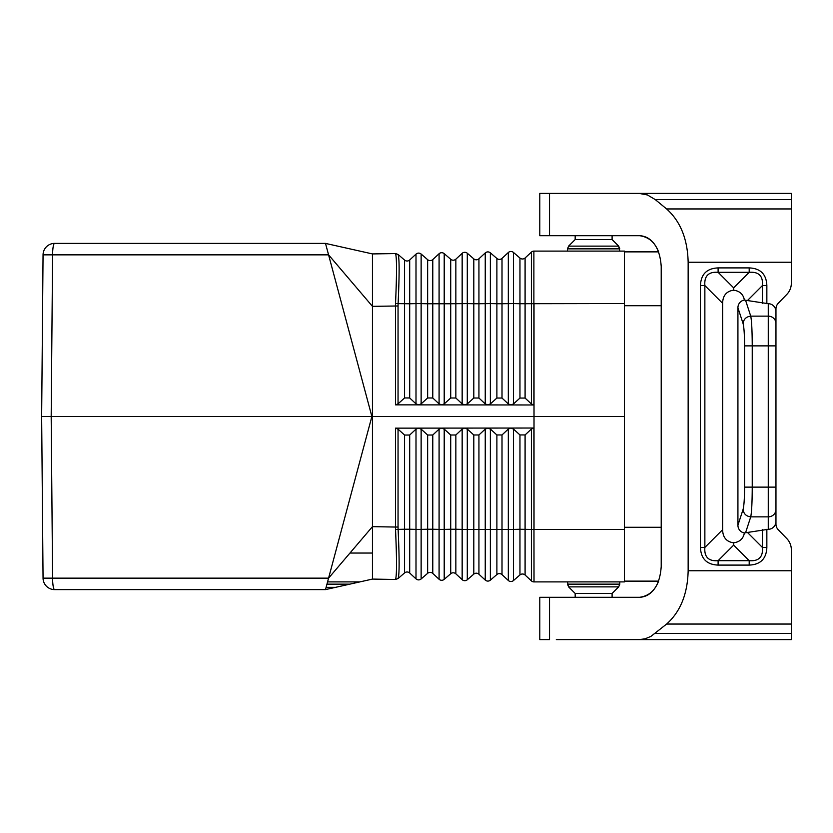<?xml version="1.0" encoding="UTF-8"?>
<svg xmlns="http://www.w3.org/2000/svg" width="833" height="833" viewBox="0 0 833 833"><rect width="100%" height="100%" fill="white"/><g stroke="black" fill="none" stroke-linecap="round" stroke-linejoin="round"><path stroke-width="1.25" d="M513.451 580.57L513.451 529.424L519.959 529.278L519.959 574.947A3.842 3.842 0 0 1 525.092 575.03A3.842 3.842 0 0 0 519.959 574.947L513.451 580.57A3.842 3.842 0 0 1 508.317 580.476L502.007 574.635A3.842 3.842 0 0 0 496.885 574.541L490.366 580.164A3.842 3.842 0 0 1 485.243 580.07L478.933 574.229A3.842 3.842 0 0 0 473.8 574.135L467.292 579.758L467.292 529.403L485.243 529.413L485.243 429.078L478.933 434.972L473.8 434.982L467.292 429.089L464.772 428.089L418.478 428.131L421.134 429.13L427.641 435.024L432.775 435.013L439.085 429.12L441.563 428.11L444.208 429.11L450.715 435.003L455.849 434.993L462.159 429.099L464.637 428.089L533.88 428.027L534.015 581.903L624.406 581.903L624.406 527.279L661.215 527.279M398.049 254.45L395.467 253.513L398.049 254.45L404.557 260.073A3.842 3.842 0 0 0 409.69 259.979L409.69 303.774L416 303.618L416 403.859L409.69 397.966L404.557 397.955L398.049 403.849L395.467 404.848L533.88 404.973L533.88 251.097A3.842 3.842 0 0 0 531.402 252.118L531.402 403.963L533.88 404.973M624.406 527.279L624.406 416.5L534.015 416.5L534.015 303.535L534.015 416.5L372.455 416.5L372.455 253.919L325.505 243.403L371.882 416.5L41.65 416.5L42.941 564.982M531.402 403.963L525.092 398.07L519.959 398.059L513.451 403.953L510.941 404.953L508.317 403.943L502.007 398.049L496.885 398.039L490.366 403.932L487.857 404.932L485.243 403.922L478.933 398.028L473.8 398.018L467.292 403.911L464.772 404.911L462.159 403.901L455.849 398.007L450.715 397.997L444.208 403.89L441.698 404.89L439.085 403.88L432.775 397.987L427.641 397.976L421.134 403.87L418.614 404.869L416 403.859M372.455 253.919L395.529 253.576C396.841 257.303 396.841 273.922 395.529 303.42L395.467 404.848M395.529 253.576L398.112 254.502C399.455 258.126 399.455 274.505 398.112 303.629L409.69 303.774L409.69 397.966M404.557 397.955L404.557 260.073A3.842 3.842 0 0 0 409.69 259.979L416 254.138L416 303.618L421.134 303.618L421.134 403.87M444.208 403.89L444.208 253.648A3.842 3.842 0 0 0 439.085 253.732A3.842 3.842 0 0 1 444.208 253.648A3.842 3.842 0 0 0 439.085 253.732L432.775 259.584A3.842 3.842 0 0 1 427.641 259.667L427.641 303.764L421.134 303.618L421.134 254.044A3.842 3.842 0 0 0 416 254.138A3.842 3.842 0 0 1 421.134 254.044A3.842 3.842 0 0 0 416 254.138A3.842 3.842 0 0 1 421.134 254.044L427.641 259.667A3.842 3.842 0 0 0 432.775 259.584L439.085 253.732A3.842 3.842 0 0 1 444.208 253.648L450.715 259.261A3.842 3.842 0 0 0 455.849 259.178L462.159 253.326A3.842 3.842 0 0 1 467.292 253.242L473.8 258.865A3.842 3.842 0 0 0 478.933 258.771L485.243 252.93L485.243 403.922M496.885 398.039L496.885 303.733L502.007 303.733L502.007 258.365A3.842 3.842 0 0 1 496.885 258.459L496.885 303.733L490.366 303.587L490.366 252.836A3.842 3.842 0 0 0 485.243 252.93A3.842 3.842 0 0 1 490.366 252.836L496.885 258.459A3.842 3.842 0 0 0 502.007 258.365L508.317 252.524L508.317 403.943M519.959 258.053A3.842 3.842 0 0 0 525.092 257.97A3.842 3.842 0 0 1 519.959 258.053L519.959 303.722L513.451 303.576L513.451 252.43A3.842 3.842 0 0 0 508.317 252.524A3.842 3.842 0 0 1 513.451 252.43L519.959 258.053A3.842 3.842 0 0 0 525.092 257.97L531.402 252.118M525.092 434.93L525.092 575.03L531.402 580.882L531.402 429.037L525.092 434.93L519.959 434.941L519.959 529.278L534.015 529.465L534.015 416.5L534.015 529.465L624.406 529.465M534.015 251.097L624.406 251.097L624.406 416.5M398.049 578.55L395.467 579.487L398.112 578.498L395.467 579.487L372.455 579.081L372.455 416.5L371.882 416.5L325.505 589.597L335.564 587.348L325.505 589.597L54.603 589.597A11.537 1.999 -90 0 1 52.594 578.154L51.188 416.5L52.594 254.846L328.566 254.846L327.973 252.618M395.529 303.42L398.112 303.629L398.049 305.971L372.455 306.346L328.566 254.846M325.505 243.403L54.603 243.403A11.537 1.999 90 0 0 52.594 254.846L43.056 254.846L41.65 416.5L43.056 578.154A11.537 11.537 0 0 0 54.603 589.597M43.056 254.846A11.537 11.537 0 0 1 54.603 243.403A11.537 11.537 0 0 0 43.056 254.846M327.963 252.597L327.567 251.097M455.849 573.822L455.849 529.247L462.159 529.403L462.159 579.674A3.842 3.842 0 0 0 467.292 579.758A3.842 3.842 0 0 1 462.159 579.674L455.849 573.822A3.842 3.842 0 0 0 450.715 573.739L444.208 579.351A3.842 3.842 0 0 1 439.085 579.268L432.775 573.416A3.842 3.842 0 0 0 427.641 573.333L421.134 578.956A3.842 3.842 0 0 1 416 578.862L409.69 573.021A3.842 3.842 0 0 0 404.557 572.927L404.557 529.226L398.112 529.371C399.455 558.495 399.455 574.874 398.112 578.498L404.557 572.927A3.842 3.842 0 0 1 409.69 573.021L409.69 529.226L416 529.382L416 429.141L409.69 435.034L404.557 435.045L398.049 429.151L398.049 527.029L395.467 527.05L395.529 529.58C396.841 559.078 396.841 575.697 395.529 579.424M556.319 193.402L539.784 193.402L539.784 235.708L639.671 235.708C648.053 236.156 654.374 241.539 658.632 251.868L624.406 251.868M416 429.141L418.478 428.131L395.467 428.152L398.049 429.151M372.455 553.05L349.954 553.05M327.567 581.903L359.866 581.903L349.798 584.152L359.866 581.903L327.567 581.903L328.566 578.154L43.056 578.154M395.467 428.152L395.467 527.05L372.455 526.654L328.566 578.154M335.564 587.348L326.109 587.348L335.564 587.348L372.455 579.081L325.505 589.597M485.243 429.078L487.857 428.068L490.366 429.068L496.885 434.961L502.007 434.951L508.317 429.057L510.796 428.047L513.451 429.047L519.959 434.941M534.015 581.903L533.88 581.903A3.842 3.842 0 0 1 531.402 580.882A3.842 3.842 0 0 0 533.88 581.903L534.015 581.903M531.402 429.037L533.88 428.027M624.406 581.132L658.632 581.132C654.374 591.461 648.053 596.845 639.671 597.292C652.728 595.428 659.913 585.172 661.215 566.513L661.215 266.487C659.913 247.828 652.728 237.572 639.671 235.708M467.292 253.242L467.292 303.597L473.8 303.743L473.8 258.865A3.842 3.842 0 0 0 478.933 258.771L478.933 303.743L490.366 303.587L490.366 403.932M427.641 573.333L427.641 529.236L421.134 529.382L421.134 578.956A3.842 3.842 0 0 1 416 578.862L416 529.382L421.134 529.382L421.134 429.13M432.775 259.584L432.775 303.764L450.715 303.753L450.715 259.261A3.842 3.842 0 0 0 455.849 259.178A3.842 3.842 0 0 1 450.715 259.261A3.842 3.842 0 0 0 455.849 259.178L455.849 398.007M575.176 597.292L575.176 593.44L568.606 586.88L567.481 584.152L619.794 584.152L619.794 581.903M575.176 593.44L612.099 593.44L618.669 586.88L568.606 586.88L567.481 581.903M612.099 593.44L612.099 597.292M612.099 235.708L612.099 239.56L575.176 239.56L575.176 235.708M575.176 239.56L568.606 246.12L618.669 246.12L619.794 248.848L567.481 248.848L567.481 251.097M612.099 239.56L618.669 246.12L619.794 251.097M639.088 193.402L647.46 194.974L655.248 199.587L791.35 199.587L791.35 193.402L549.52 193.402L549.52 235.708M791.35 199.587L791.35 283.116A15.931 15.39 -90 0 1 786.841 294.372L778.22 303.306A7.966 7.695 -90 0 0 775.96 308.939L775.96 311.667A7.966 7.695 -90 0 0 768.265 303.701L744.379 300.078A52.01 23.085 -45 0 0 733.654 290.228L733.654 287.864L718.108 272.318C708.539 271.589 704.135 275.994 704.864 285.552L700.449 285.552L700.449 547.448L704.864 547.448L704.864 285.552L722.659 303.347A52.01 23.085 -135 0 1 733.654 290.228M655.248 633.413L791.35 633.413L791.35 639.598L639.088 639.598L645.096 638.796L650.896 636.412L666.608 624.052C680.405 611.745 687.589 593.981 688.152 570.761L688.152 262.239C687.589 239.019 680.405 221.255 666.608 208.948L791.35 208.948M655.248 199.587L666.608 208.948M639.671 597.292L539.784 597.292L539.784 639.598L549.52 639.598L549.52 597.292M639.088 639.598L556.319 639.598M786.841 538.628L778.22 529.694L786.841 538.628A15.931 15.39 90 0 1 791.35 549.884L791.35 633.413M791.35 560.192L791.35 549.884M744.577 487.128C744.515 498.426 744.015 505.86 743.078 509.421C743.64 513.826 746.201 516.304 750.741 516.856C751.678 512.108 752.178 502.195 752.241 487.128L752.241 345.872C752.178 330.805 751.678 320.892 750.741 316.144C746.201 316.696 743.64 319.174 743.078 323.579C744.015 327.14 744.515 334.574 744.577 345.872L744.577 487.128L775.96 487.128L775.96 524.061A7.966 7.695 90 0 0 778.22 529.694A7.966 7.695 90 0 1 775.96 524.061L775.96 308.939A7.966 7.695 -90 0 1 778.22 303.306L786.841 294.372M775.96 521.333A7.966 7.695 90 0 1 768.265 529.299L744.379 532.922A52.01 23.085 45 0 1 733.654 542.772L733.654 545.136L718.108 560.682C708.539 561.411 704.135 557.006 704.864 547.448L722.659 529.653L722.659 303.347M749.2 565.097L749.2 560.682C758.759 561.421 763.174 557.006 762.434 547.448L766.849 547.448C766.381 558.745 760.498 564.628 749.2 565.097L718.108 565.097L718.108 560.682L749.2 560.682L733.654 545.136M722.659 529.653A52.01 23.085 135 0 0 733.654 542.772M775.96 323.579A7.695 7.435 180 0 0 768.265 316.144L768.265 345.872L775.96 345.872L775.96 311.667M743.078 323.579L737.923 307.783L737.923 525.217A7.997 7.695 108.1 0 0 744.379 532.922M749.2 267.903L749.2 272.318L718.108 272.318L718.108 267.903L749.2 267.903C760.498 268.372 766.381 274.255 766.849 285.552L762.434 285.552C763.174 275.994 758.759 271.579 749.2 272.318L733.654 287.864M737.923 307.783A7.997 7.695 -108.1 0 1 744.379 300.078M791.35 272.808L791.35 283.116M519.959 398.059L519.959 303.722L624.406 303.535M404.557 260.073A3.842 3.842 0 0 0 409.69 259.979A3.842 3.842 0 0 1 404.557 260.073M439.085 253.732L439.085 403.88M450.715 397.997L450.715 303.753L467.292 303.597L467.292 403.911M462.159 253.326L462.159 403.901M502.007 398.049L502.007 303.733L513.451 303.576L513.451 403.953M525.092 257.97L525.092 398.07M490.366 252.836A3.842 3.842 0 0 0 485.243 252.93A3.842 3.842 0 0 1 490.366 252.836M473.8 258.865A3.842 3.842 0 0 0 478.933 258.771A3.842 3.842 0 0 1 473.8 258.865M473.8 398.018L473.8 303.743L478.933 303.743L478.933 398.028M427.641 397.976L427.641 303.764L432.775 303.764L432.775 397.987M398.049 403.849L398.049 305.971M404.557 435.045L404.557 529.226L409.69 529.226L409.69 435.034M661.215 305.721L624.406 305.721M444.208 579.351L444.208 529.392L439.085 529.392L439.085 429.12M450.715 573.739L450.715 529.247L444.208 529.392L444.208 429.11M349.798 584.152L326.963 584.152L349.798 584.152M398.049 527.029L398.112 529.371L395.529 529.58M427.641 435.024L427.641 529.236L432.775 529.236L432.775 435.013M432.775 573.416L432.775 529.236L439.085 529.392L439.085 579.268M478.933 574.229L478.933 434.972M473.8 574.135L473.8 434.982M462.159 429.099L462.159 529.403L467.292 529.403L467.292 429.089M450.715 435.003L450.715 529.247L455.849 529.247L455.849 434.993M485.243 580.07L485.243 529.413L508.317 529.424L508.317 429.057M490.366 580.164L490.366 429.068M496.885 574.541L496.885 434.961M502.007 574.635L502.007 434.951M508.317 580.476L508.317 529.424L513.451 529.424L513.451 429.047M421.134 578.956A3.842 3.842 0 0 1 416 578.862M666.608 624.052L791.35 624.052M688.152 570.761L791.35 570.761M688.152 262.239L791.35 262.239M718.108 267.903C706.811 268.372 700.917 274.255 700.449 285.552M766.849 285.552L766.849 303.701M766.849 547.448L766.849 529.299M718.108 565.097C706.811 564.628 700.917 558.745 700.449 547.448M747.472 532.474L762.434 547.448L762.434 529.663M745.535 532.818L750.741 516.856L768.265 516.856L768.265 345.872L744.577 345.872M745.535 300.182L750.741 316.144L768.265 316.144L768.265 303.701M743.078 509.421L737.923 525.217M762.434 303.337L762.434 285.552L747.472 300.526M775.96 509.421A7.695 7.435 180 0 1 768.265 516.856L768.265 529.299M568.606 246.12L567.481 248.848L568.606 246.12M618.669 586.88L619.794 584.152L618.669 586.88"/></g></svg>
